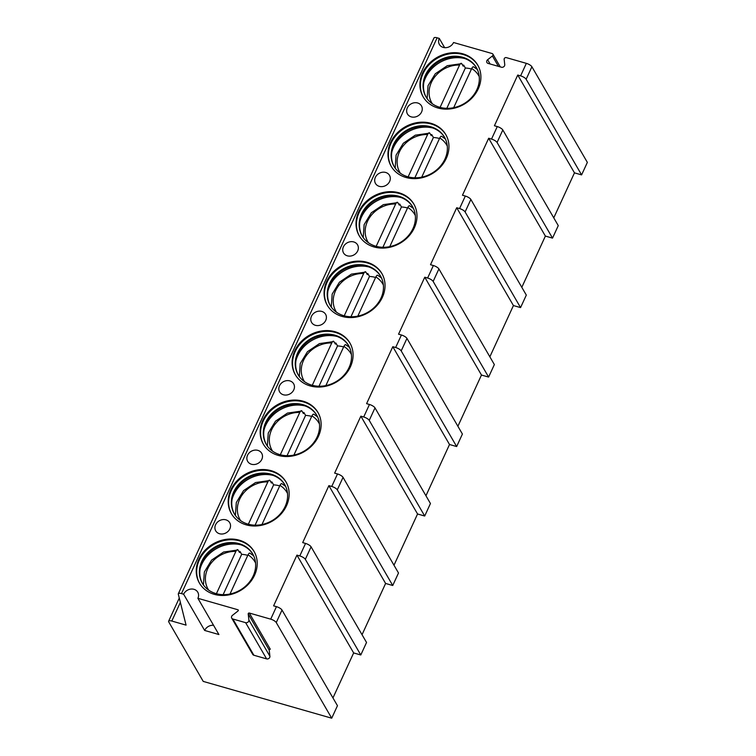 <?xml version="1.0" encoding="UTF-8"?>
<svg xmlns="http://www.w3.org/2000/svg" width="756" height="756" viewBox="0 0 756 756"><rect width="100%" height="100%" fill="white"/><g stroke="black" fill="none" stroke-linecap="round" stroke-linejoin="round"><path stroke-width="1.13" d="M213.542 625.278A8.099 6.927 -30.1 0 0 204.64 630.447L218.909 634.539L197.902 598.308A8.099 6.927 -30.1 0 0 197.77 592.203A8.099 6.927 -30.1 0 0 190.616 589.104A8.099 6.927 -30.1 0 0 183.632 594.216L181.487 593.602A4.857 1.597 -155.3 0 0 178.331 593.753A4.857 1.597 -155.3 0 0 178.312 594.188L186.071 625.127L171.801 621.045A4.857 1.597 -155.3 0 0 168.645 621.186A4.857 1.597 -155.3 0 0 168.777 621.99L203.232 681.402L331.714 718.2L276.252 622.557A4.857 1.597 -155.3 0 0 270.714 619.155L249.3 613.031A0.813 0.69 149.9 0 0 248.204 613.891L269.212 650.122A0.813 0.69 149.9 0 1 270.308 649.253L249.3 613.031M238.32 610.517L237.875 609.752L197.902 598.308M204.64 630.447L183.632 594.216M328.888 485.645L385.607 583.452L392.742 585.503L337.289 489.86A4.857 1.597 -155.3 0 0 331.742 486.458L328.888 485.645L302.683 542.61L305.547 543.432A4.857 1.597 -155.3 0 1 311.085 546.834L366.537 642.468L360.792 654.98L305.329 559.336A4.857 1.597 -155.3 0 0 299.792 555.934L296.938 555.121L273.606 605.84L276.46 606.652A4.857 1.597 -155.3 0 1 282.007 610.054L337.459 705.698L331.714 718.2M237.875 609.752A0.813 0.69 149.9 0 1 238.017 610.971L232.451 615.356A2.429 2.079 -30.1 0 0 232.867 619.013L245.615 622.66A2.429 2.079 -30.1 0 0 248.904 620.071L248.204 613.891M444.641 47.666L439.274 38.414L437.129 37.8A4.857 1.597 -155.3 0 0 433.982 37.942L178.331 593.753M439.274 38.414A8.099 6.927 -30.1 0 0 439.406 44.519A8.099 6.927 -30.1 0 0 446.569 47.609A8.099 6.927 -30.1 0 0 453.543 42.506L492.118 53.544A1.616 1.389 -30.1 0 1 492.392 55.982L487.639 59.733A2.429 2.079 -30.1 0 0 488.055 63.391L501.455 67.227A2.429 2.079 -30.1 0 0 504.753 64.638L504.148 59.355A1.616 1.389 -30.1 0 1 506.34 57.626L526.356 63.353A4.857 1.597 -155.3 0 1 531.893 66.755L587.355 162.398L581.6 174.901L526.148 79.257A4.857 1.597 -155.3 0 0 520.6 75.855L517.747 75.042L494.415 125.761L497.278 126.573A4.857 1.597 -155.3 0 1 502.816 129.975L558.268 225.619L552.523 238.121L497.07 142.478A4.857 1.597 -155.3 0 0 491.523 139.085L488.669 138.263L462.464 195.237L465.318 196.05A4.857 1.597 -155.3 0 1 470.865 199.452L526.318 295.095L520.563 307.597L465.11 211.954A4.857 1.597 -155.3 0 0 459.563 208.561L456.709 207.739L430.504 264.713L433.368 265.526A4.857 1.597 -155.3 0 1 438.905 268.928L494.358 364.572L488.612 377.074L433.15 281.43A4.857 1.597 -155.3 0 0 427.612 278.028L424.759 277.216L398.554 334.19L401.408 335.002A4.857 1.597 -155.3 0 1 406.955 338.404L462.407 434.048L456.652 446.55L401.2 350.907A4.857 1.597 -155.3 0 0 395.653 347.505L392.799 346.692L366.594 403.657L369.457 404.479A4.857 1.597 -155.3 0 1 374.995 407.881L430.447 503.524L424.702 516.027L369.24 420.383A4.857 1.597 -155.3 0 0 363.702 416.981L360.848 416.169L334.643 473.133L337.497 473.955A4.857 1.597 -155.3 0 1 343.044 477.357L398.497 572.991L392.742 585.503M390.635 142.421A31.572 27.018 -30.1 0 0 391.154 166.235A31.572 27.018 -30.1 0 0 419.07 178.293A31.572 27.018 -30.1 0 0 446.295 158.363A31.572 27.018 -30.1 0 0 445.775 134.559A31.572 27.018 -30.1 0 0 417.86 122.5A31.572 27.018 -30.1 0 0 390.635 142.421M358.684 211.897A31.572 27.018 -30.1 0 0 359.195 235.711A31.572 27.018 -30.1 0 0 387.11 247.77A31.572 27.018 -30.1 0 0 414.335 227.839A31.572 27.018 -30.1 0 0 413.815 204.035A31.572 27.018 -30.1 0 0 385.9 191.977A31.572 27.018 -30.1 0 0 358.684 211.897M326.724 281.374A31.572 27.018 -30.1 0 0 327.244 305.178A31.572 27.018 -30.1 0 0 355.159 317.246A31.572 27.018 -30.1 0 0 382.385 297.316A31.572 27.018 -30.1 0 0 381.865 273.511A31.572 27.018 -30.1 0 0 353.95 261.453A31.572 27.018 -30.1 0 0 326.724 281.374M294.764 350.85A31.572 27.018 -30.1 0 0 295.284 374.655A31.572 27.018 -30.1 0 0 323.199 386.722A31.572 27.018 -30.1 0 0 350.425 366.792A31.572 27.018 -30.1 0 0 349.905 342.988A31.572 27.018 -30.1 0 0 321.99 330.92A31.572 27.018 -30.1 0 0 294.764 350.85M262.814 420.327A31.572 27.018 -30.1 0 0 263.334 444.131A31.572 27.018 -30.1 0 0 291.249 456.199A31.572 27.018 -30.1 0 0 318.474 436.269A31.572 27.018 -30.1 0 0 317.955 412.464A31.572 27.018 -30.1 0 0 290.039 400.396A31.572 27.018 -30.1 0 0 262.814 420.327M230.854 489.803A31.572 27.018 -30.1 0 0 231.374 513.607A31.572 27.018 -30.1 0 0 259.289 525.675A31.572 27.018 -30.1 0 0 286.515 505.745A31.572 27.018 -30.1 0 0 285.995 481.941A31.572 27.018 -30.1 0 0 258.079 469.873A31.572 27.018 -30.1 0 0 230.854 489.803M198.904 559.279A31.572 27.018 -30.1 0 0 199.423 583.084A31.572 27.018 -30.1 0 0 227.339 595.152A31.572 27.018 -30.1 0 0 254.564 575.221A31.572 27.018 -30.1 0 0 254.044 551.417A31.572 27.018 -30.1 0 0 226.129 539.349A31.572 27.018 -30.1 0 0 198.904 559.279M422.595 72.954A31.572 27.018 -30.1 0 0 423.105 96.759A31.572 27.018 -30.1 0 0 451.02 108.817A31.572 27.018 -30.1 0 0 478.246 88.887A31.572 27.018 -30.1 0 0 477.726 65.082A31.572 27.018 -30.1 0 0 449.811 53.024A31.572 27.018 -30.1 0 0 422.595 72.954M411.264 116.878A8.099 6.927 -30.1 0 0 420.09 114.203A8.099 6.927 -30.1 0 0 421.461 105.868A8.099 6.927 -30.1 0 0 417.652 102.986A8.099 6.927 -30.1 0 0 408.816 105.66A8.099 6.927 -30.1 0 0 407.446 113.995A8.099 6.927 -30.1 0 0 411.264 116.878M379.304 186.354A8.099 6.927 -30.1 0 0 388.14 183.68A8.099 6.927 -30.1 0 0 389.501 175.345A8.099 6.927 -30.1 0 0 385.692 172.462A8.099 6.927 -30.1 0 0 376.857 175.137A8.099 6.927 -30.1 0 0 375.496 183.472A8.099 6.927 -30.1 0 0 379.304 186.354M347.344 255.83A8.099 6.927 -30.1 0 0 356.18 253.156A8.099 6.927 -30.1 0 0 357.55 244.821A8.099 6.927 -30.1 0 0 353.742 241.939A8.099 6.927 -30.1 0 0 344.906 244.613A8.099 6.927 -30.1 0 0 343.536 252.948A8.099 6.927 -30.1 0 0 347.344 255.83M315.394 325.307A8.099 6.927 -30.1 0 0 324.23 322.632A8.099 6.927 -30.1 0 0 325.59 314.298A8.099 6.927 -30.1 0 0 321.782 311.415A8.099 6.927 -30.1 0 0 312.946 314.09A8.099 6.927 -30.1 0 0 311.585 322.425A8.099 6.927 -30.1 0 0 315.394 325.307M283.434 394.783A8.099 6.927 -30.1 0 0 292.27 392.109A8.099 6.927 -30.1 0 0 293.64 383.774A8.099 6.927 -30.1 0 0 289.831 380.892A8.099 6.927 -30.1 0 0 280.996 383.566A8.099 6.927 -30.1 0 0 279.625 391.901A8.099 6.927 -30.1 0 0 283.434 394.783M251.483 464.26A8.099 6.927 -30.1 0 0 260.319 461.585A8.099 6.927 -30.1 0 0 261.68 453.25A8.099 6.927 -30.1 0 0 257.872 450.368A8.099 6.927 -30.1 0 0 249.036 453.042A8.099 6.927 -30.1 0 0 247.675 461.377A8.099 6.927 -30.1 0 0 251.483 464.26M219.524 533.736A8.099 6.927 -30.1 0 0 228.359 531.062A8.099 6.927 -30.1 0 0 229.729 522.727A8.099 6.927 -30.1 0 0 225.921 519.845A8.099 6.927 -30.1 0 0 217.085 522.519A8.099 6.927 -30.1 0 0 215.715 530.854A8.099 6.927 -30.1 0 0 219.524 533.736M477.934 65.451A31.572 27.018 149.9 0 0 450 53.78A31.572 27.018 149.9 0 0 423.01 73.672A31.572 27.018 -30.1 0 0 423.322 97.118M425.515 74.91A29.144 24.939 149.9 0 1 450.642 56.52A29.144 24.939 149.9 0 1 476.412 67.653A29.144 24.939 149.9 0 1 476.885 89.624A29.144 24.939 -30.1 0 1 451.757 108.023A29.144 24.939 -30.1 0 1 425.997 96.891A29.144 24.939 -30.1 0 1 425.515 74.91M476.62 68.021A29.144 24.939 149.9 0 0 463.617 58.146A29.144 24.939 149.9 0 0 425.94 75.638A29.144 24.939 -30.1 0 0 424.097 81.062A29.144 24.939 -30.1 0 0 426.204 97.25M423.832 82.404A31.572 27.018 -30.1 0 1 425.477 77.925A31.572 27.018 149.9 0 1 464.912 58.581M462.559 65.073A31.572 27.018 149.9 0 1 463.693 65.129L463.201 66.188L461.718 63.636C461.151 62.918 460.432 63.381 459.563 65.044A27.131 23.219 -30.1 0 0 433.878 78.095A27.131 23.219 -30.1 0 0 432.356 103.799M463.693 65.129L465.356 68.012L446.815 108.325M440.096 107.38L459.563 65.044M427.112 98.62L428.038 85.674L435.276 73.786L447.259 65.696L461.718 63.636M471.47 69.023A31.572 27.018 -30.1 0 0 465.356 68.012M473.861 67.114C473.284 66.386 472.566 66.859 471.697 68.522L453.685 107.683M445.983 134.927A31.572 27.018 149.9 0 0 418.04 123.256A31.572 27.018 149.9 0 0 391.05 143.149A31.572 27.018 -30.1 0 0 391.362 166.594M393.564 144.387A29.144 24.939 149.9 0 1 418.692 125.997A29.144 24.939 149.9 0 1 444.452 137.129A29.144 24.939 149.9 0 1 444.934 159.1A29.144 24.939 -30.1 0 1 419.807 177.499A29.144 24.939 -30.1 0 1 394.037 166.367A29.144 24.939 -30.1 0 1 393.564 144.387M444.66 137.498A29.144 24.939 149.9 0 0 431.667 127.613A29.144 24.939 149.9 0 0 393.98 145.114A29.144 24.939 -30.1 0 0 392.137 150.538A29.144 24.939 -30.1 0 0 394.254 166.726M391.873 151.88A31.572 27.018 -30.1 0 1 393.517 147.401A31.572 27.018 149.9 0 1 432.961 128.057M430.599 134.549A31.572 27.018 149.9 0 1 431.733 134.606L431.241 135.664L429.767 133.113C429.191 132.394 428.472 132.858 427.612 134.521A27.131 23.219 -30.1 0 0 401.918 147.571A27.131 23.219 -30.1 0 0 400.406 173.275M431.733 134.606L433.405 137.488L414.864 177.802M408.136 176.857L427.612 134.521M395.161 168.097L396.078 155.15L403.317 143.262L415.309 135.173L429.767 133.113M439.51 138.499A31.572 27.018 -30.1 0 0 433.405 137.488M441.901 136.59C441.324 135.863 440.606 136.335 439.746 137.998L421.735 177.159M414.023 204.404A31.572 27.018 149.9 0 0 386.089 192.733A31.572 27.018 149.9 0 0 359.1 212.625A31.572 27.018 -30.1 0 0 359.412 236.07M361.604 213.863A29.144 24.939 149.9 0 1 386.732 195.473A29.144 24.939 149.9 0 1 412.502 206.605A29.144 24.939 149.9 0 1 412.974 228.577A29.144 24.939 -30.1 0 1 387.847 246.976A29.144 24.939 -30.1 0 1 362.086 235.844A29.144 24.939 -30.1 0 1 361.604 213.863M412.71 206.974A29.144 24.939 149.9 0 0 399.707 197.089A29.144 24.939 149.9 0 0 362.029 214.591A29.144 24.939 -30.1 0 0 360.187 220.005A29.144 24.939 -30.1 0 0 362.294 236.203M359.922 221.357A31.572 27.018 -30.1 0 1 361.566 216.877A31.572 27.018 149.9 0 1 401.001 197.533M398.648 204.025A31.572 27.018 149.9 0 1 399.782 204.082L399.291 205.141L397.807 202.589C397.24 201.861 396.513 202.334 395.653 203.997A27.131 23.219 -30.1 0 0 369.967 217.048A27.131 23.219 -30.1 0 0 368.446 242.752M399.782 204.082L401.445 206.964L382.905 247.278M376.186 246.333L395.653 203.997M363.201 237.573L364.127 224.626L371.366 212.738L383.349 204.649L397.807 202.589M407.56 207.976A31.572 27.018 -30.1 0 0 401.445 206.964M409.941 206.067C409.374 205.339 408.656 205.812 407.786 207.475L389.775 246.636M382.073 273.87A31.572 27.018 149.9 0 0 354.129 262.209A31.572 27.018 149.9 0 0 327.14 282.101A31.572 27.018 -30.1 0 0 327.452 305.547M329.654 283.339A29.144 24.939 149.9 0 1 354.781 264.95A29.144 24.939 149.9 0 1 380.542 276.082A29.144 24.939 149.9 0 1 381.024 298.053A29.144 24.939 -30.1 0 1 355.896 316.452A29.144 24.939 -30.1 0 1 330.126 305.32A29.144 24.939 -30.1 0 1 329.654 283.339M380.75 276.45A29.144 24.939 149.9 0 0 367.747 266.566A29.144 24.939 149.9 0 0 330.07 284.067A29.144 24.939 -30.1 0 0 328.227 289.482A29.144 24.939 -30.1 0 0 330.344 305.679M327.962 290.833A31.572 27.018 -30.1 0 1 329.607 286.354A31.572 27.018 149.9 0 1 369.051 267.01M366.688 273.502A31.572 27.018 149.9 0 1 367.822 273.559L367.331 274.617L365.857 272.065C365.28 271.338 364.562 271.81 363.702 273.474A27.131 23.219 -30.1 0 0 338.008 286.524A27.131 23.219 -30.1 0 0 336.496 312.228M367.822 273.559L369.495 276.441L350.954 316.755M344.226 315.81L363.702 273.474M331.251 307.049L332.167 294.103L339.406 282.215L351.398 274.126L365.857 272.065M375.6 277.452A31.572 27.018 -30.1 0 0 369.495 276.441M377.991 275.534C377.414 274.815 376.696 275.288 375.836 276.951L357.824 316.112M350.113 343.347A31.572 27.018 149.9 0 0 322.179 331.686A31.572 27.018 149.9 0 0 295.19 351.578A31.572 27.018 -30.1 0 0 295.501 375.023M297.694 352.816A29.144 24.939 149.9 0 1 322.821 334.426A29.144 24.939 149.9 0 1 348.592 345.558A29.144 24.939 149.9 0 1 349.064 367.529A29.144 24.939 -30.1 0 1 323.937 385.929A29.144 24.939 -30.1 0 1 298.176 374.787A29.144 24.939 -30.1 0 1 297.694 352.816M348.8 345.917A29.144 24.939 149.9 0 0 335.796 336.042A29.144 24.939 149.9 0 0 298.119 353.543A29.144 24.939 -30.1 0 0 296.276 358.958A29.144 24.939 -30.1 0 0 298.384 375.156M296.012 360.31A31.572 27.018 -30.1 0 1 297.656 355.83A31.572 27.018 149.9 0 1 337.091 336.486M334.738 342.978A31.572 27.018 149.9 0 1 335.872 343.026L335.38 344.093L333.897 341.542C333.33 340.814 332.602 341.287 331.742 342.95A27.131 23.219 -30.1 0 0 306.057 356A27.131 23.219 -30.1 0 0 304.536 381.704M335.872 343.026L337.535 345.917L318.994 386.231M312.275 385.286L331.742 342.95M299.291 376.526L300.217 363.579L307.456 351.691L319.438 343.602L333.897 341.542M343.649 346.928A31.572 27.018 -30.1 0 0 337.535 345.917M346.031 345.01C345.464 344.292 344.745 344.764 343.876 346.428L325.864 385.588M318.163 412.823A31.572 27.018 149.9 0 0 290.219 401.162A31.572 27.018 149.9 0 0 263.23 421.054A31.572 27.018 -30.1 0 0 263.542 444.49M265.743 422.292A29.144 24.939 149.9 0 1 290.871 403.902A29.144 24.939 149.9 0 1 316.632 415.035A29.144 24.939 149.9 0 1 317.114 437.006A29.144 24.939 -30.1 0 1 291.986 455.405A29.144 24.939 -30.1 0 1 266.216 444.263A29.144 24.939 -30.1 0 1 265.743 422.292M316.84 415.394A29.144 24.939 149.9 0 0 303.836 405.518A29.144 24.939 149.9 0 0 266.159 423.02A29.144 24.939 -30.1 0 0 264.316 428.435A29.144 24.939 -30.1 0 0 266.433 444.632M264.052 429.777A31.572 27.018 -30.1 0 1 265.696 425.307A31.572 27.018 149.9 0 1 305.14 405.953M302.778 412.455A31.572 27.018 149.9 0 1 303.912 412.502L303.421 413.57L301.946 411.018C301.37 410.291 300.652 410.763 299.792 412.426A27.131 23.219 -30.1 0 0 274.097 425.477A27.131 23.219 -30.1 0 0 272.585 451.171M303.912 412.502L305.585 415.384L287.044 455.707M280.315 454.762L299.792 412.426M267.331 446.002L268.257 433.056L275.496 421.168L287.488 413.078L301.946 411.018M311.689 416.405A31.572 27.018 -30.1 0 0 305.585 415.384M314.08 414.486C313.504 413.768 312.786 414.241 311.926 415.904L293.914 455.065M286.203 482.3A31.572 27.018 149.9 0 0 258.269 470.638A31.572 27.018 149.9 0 0 231.279 490.531A31.572 27.018 -30.1 0 0 231.591 513.967M233.784 491.769A29.144 24.939 149.9 0 1 258.911 473.379A29.144 24.939 149.9 0 1 284.681 484.511A29.144 24.939 149.9 0 1 285.154 506.482A29.144 24.939 -30.1 0 1 260.026 524.872A29.144 24.939 -30.1 0 1 234.266 513.74A29.144 24.939 -30.1 0 1 233.784 491.769M284.889 484.87A29.144 24.939 149.9 0 0 271.886 474.995A29.144 24.939 149.9 0 0 234.209 492.496A29.144 24.939 -30.1 0 0 232.366 497.911A29.144 24.939 -30.1 0 0 234.473 514.099M232.092 499.253A31.572 27.018 -30.1 0 1 233.746 494.783A31.572 27.018 149.9 0 1 273.181 475.43M270.828 481.931A31.572 27.018 149.9 0 1 271.962 481.978L271.47 483.046L269.986 480.495C269.42 479.767 268.692 480.24 267.832 481.903A27.131 23.219 -30.1 0 0 242.147 494.953A27.131 23.219 -30.1 0 0 240.625 520.648M271.962 481.978L273.625 484.861L255.084 525.184M248.365 524.239L267.832 481.903M235.381 515.479L236.307 502.532L243.545 490.644L255.528 482.555L269.986 480.495M279.739 485.881A31.572 27.018 -30.1 0 0 273.625 484.861M282.12 483.963C281.553 483.245 280.826 483.717 279.966 485.38L261.954 524.541M254.252 551.776A31.572 27.018 149.9 0 0 226.309 540.115A31.572 27.018 149.9 0 0 199.319 560.007A31.572 27.018 -30.1 0 0 199.631 583.443M201.833 561.245A29.144 24.939 149.9 0 1 226.961 542.855A29.144 24.939 149.9 0 1 252.721 553.987A29.144 24.939 149.9 0 1 253.203 575.959A29.144 24.939 -30.1 0 1 228.076 594.348A29.144 24.939 -30.1 0 1 202.306 583.216A29.144 24.939 -30.1 0 1 201.833 561.245M252.929 554.346A29.144 24.939 149.9 0 0 239.926 544.471A29.144 24.939 149.9 0 0 202.249 561.973A29.144 24.939 -30.1 0 0 200.406 567.387A29.144 24.939 -30.1 0 0 202.523 583.575M200.142 568.729A31.572 27.018 -30.1 0 1 201.786 564.25A31.572 27.018 149.9 0 1 241.23 544.906M238.868 551.408A31.572 27.018 149.9 0 1 240.002 551.455L239.51 552.513L238.036 549.962C237.46 549.243 236.741 549.716 235.881 551.379A27.131 23.219 -30.1 0 0 210.187 564.43A27.131 23.219 -30.1 0 0 208.675 590.124M240.002 551.455L241.674 554.337L223.133 594.66M216.405 593.715L235.881 551.379M203.421 584.946L204.347 572.008L211.585 560.12L223.578 552.031L238.036 549.962M247.779 555.358A31.572 27.018 -30.1 0 0 241.674 554.337M250.17 553.439C249.593 552.721 248.875 553.194 248.015 554.857L230.004 594.018M581.6 174.901L574.465 172.859L553.77 217.851M517.747 75.042L574.465 172.859M424.702 516.027L417.558 513.986L393.989 565.223M456.652 446.55L449.518 444.509L425.949 495.747M488.612 377.074L481.468 375.033L457.9 426.271M520.563 307.597L513.428 305.556L489.86 356.804M552.523 238.121L545.378 236.08L521.81 287.327M360.792 654.98L353.647 652.929L332.961 697.93M385.607 583.452L362.039 634.7M296.938 555.121L353.647 652.929M488.669 138.263L545.378 236.08M456.709 207.739L513.428 305.556M424.759 277.216L481.468 375.033M392.799 346.692L449.518 444.509M360.848 416.169L417.558 513.986M231.733 618.153L252.731 654.375A2.429 2.079 -30.1 0 0 253.874 655.244L266.622 658.892A2.429 2.079 -30.1 0 0 269.911 656.293L269.212 650.122M299.792 555.934L305.547 543.432M270.714 619.155L276.46 606.652M181.487 593.602L437.129 37.8M520.6 75.855L526.356 63.353M491.523 139.085L497.278 126.573M459.563 208.561L465.318 196.05M427.612 278.028L433.368 265.526M395.653 347.505L401.408 335.002M363.702 416.981L369.457 404.479M331.742 486.458L337.497 473.955M479.247 76.611A27.131 23.219 -30.1 0 0 471.697 68.522M447.287 146.088A27.131 23.219 -30.1 0 0 439.746 137.998M415.337 215.564A27.131 23.219 -30.1 0 0 407.786 207.475M383.377 285.04A27.131 23.219 -30.1 0 0 375.836 276.951M351.427 354.517A27.131 23.219 -30.1 0 0 343.876 346.428M319.467 423.993A27.131 23.219 -30.1 0 0 311.926 415.904M287.516 493.46A27.131 23.219 -30.1 0 0 279.966 485.38M255.556 562.937A27.131 23.219 -30.1 0 0 248.015 554.857M526.148 79.257L531.893 66.755M276.252 622.557L282.007 610.054M497.07 142.478L502.816 129.975M465.11 211.954L470.865 199.452M433.15 281.43L438.905 268.928M401.2 350.907L406.955 338.404M369.24 420.383L374.995 407.881M337.289 489.86L343.044 477.357M305.329 559.336L311.085 546.834M487.639 59.733L490.096 63.977M492.392 55.982L498.412 66.358M171.801 621.045L180.372 602.409M232.867 619.013L253.874 655.244M245.615 622.66L266.622 658.892M248.904 620.071L269.911 656.293M477.357 69.486L473.596 66.83M445.407 138.962L441.636 136.307M413.447 208.439L409.686 205.783M381.496 277.915L377.726 275.26M349.537 347.391L345.775 344.736M317.586 416.868L313.816 414.212M285.626 486.344L281.865 483.689M253.676 555.811L249.905 553.165M500.283 66.897L492.884 54.13M179.285 598.062L168.645 621.186"/></g></svg>
